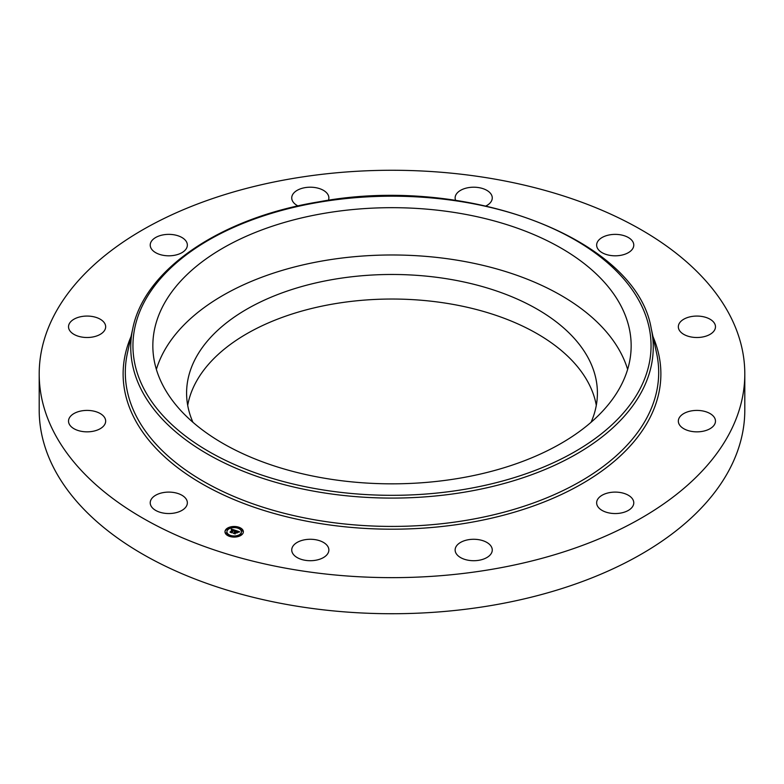 <?xml version="1.0" encoding="UTF-8"?>
<svg xmlns="http://www.w3.org/2000/svg" width="784" height="784" viewBox="0 0 784 784"><rect width="100%" height="100%" fill="white"/><g stroke="black" fill="none" stroke-linecap="round" stroke-linejoin="round"><path stroke-width="1.18" d="M156.369 369.411A239.159 138.082 180 0 1 378.466 255.202A239.159 138.082 180 0 1 621.487 354.192A239.159 138.082 180 0 1 627.631 369.411M192.933 422.282A205.408 118.59 180 0 1 186.592 393.058A205.408 118.59 180 0 1 334.17 279.271A205.408 118.59 180 0 1 597.408 393.058A205.408 118.59 180 0 1 591.067 422.282M187.699 405.338A205.408 118.59 180 0 1 334.17 303.829A205.408 118.59 180 0 1 596.301 405.338M744.8 373.958L744.8 410.042A352.8 203.683 180 0 1 491.323 605.493A352.8 203.683 180 0 1 39.2 410.042L39.2 373.958A352.8 203.683 180 0 1 292.677 178.507A352.8 203.683 180 0 1 744.8 373.958A352.8 203.683 180 0 1 491.323 569.409A352.8 203.683 180 0 1 39.2 373.958M174.019 513.108A18.571 10.721 180 0 1 150.224 502.828A18.571 10.721 180 0 1 163.562 492.538A18.571 10.721 180 0 1 187.356 502.828A18.571 10.721 180 0 1 174.019 513.108M82.712 431.543A18.571 10.721 180 0 1 68.522 421.126A18.571 10.721 180 0 1 91.473 410.708A18.571 10.721 180 0 1 105.664 421.126A18.571 10.721 180 0 1 82.712 431.543M74.274 334.543A18.571 10.721 180 0 1 68.522 326.791A18.571 10.721 180 0 1 79.782 316.932A18.571 10.721 180 0 1 99.911 319.029A18.571 10.721 180 0 1 105.664 326.791A18.571 10.721 180 0 1 94.403 336.64A18.571 10.721 180 0 1 74.274 334.543M150.979 248.107A18.571 10.721 180 0 1 150.224 245.088A18.571 10.721 180 0 1 166.149 234.475A18.571 10.721 180 0 1 186.612 242.07A18.571 10.721 180 0 1 187.356 245.088A18.571 10.721 180 0 1 171.431 255.702A18.571 10.721 180 0 1 150.979 248.107M297.959 205.937A18.571 10.721 180 0 1 291.736 197.921A18.571 10.721 180 0 1 292.256 195.392A18.571 10.721 180 0 1 312.502 187.278A18.571 10.721 180 0 1 328.868 197.921A18.571 10.721 180 0 1 328.388 200.341M455.612 200.341A18.571 10.721 180 0 1 455.132 197.921A18.571 10.721 180 0 1 460.267 190.522A18.571 10.721 180 0 1 480.602 187.974A18.571 10.721 180 0 1 492.264 197.921A18.571 10.721 180 0 1 487.138 205.32A18.571 10.721 180 0 1 486.041 205.937M609.981 234.808A18.571 10.721 180 0 1 633.776 245.088A18.571 10.721 180 0 1 620.438 255.378A18.571 10.721 180 0 1 596.644 245.088A18.571 10.721 180 0 1 609.981 234.808M701.288 316.373A18.571 10.721 180 0 1 715.478 326.791A18.571 10.721 180 0 1 692.527 337.208A18.571 10.721 180 0 1 678.336 326.791A18.571 10.721 180 0 1 701.288 316.373M709.726 413.374A18.571 10.721 180 0 1 715.478 421.126A18.571 10.721 180 0 1 704.218 430.984A18.571 10.721 180 0 1 684.089 428.887A18.571 10.721 180 0 1 678.336 421.126A18.571 10.721 180 0 1 689.597 411.277A18.571 10.721 180 0 1 709.726 413.374M633.021 499.81A18.571 10.721 180 0 1 633.776 502.828A18.571 10.721 180 0 1 617.851 513.442A18.571 10.721 180 0 1 597.388 505.847A18.571 10.721 180 0 1 596.644 502.828A18.571 10.721 180 0 1 612.569 492.215A18.571 10.721 180 0 1 633.021 499.81M491.744 552.524A18.571 10.721 180 0 1 471.498 560.638A18.571 10.721 180 0 1 455.132 549.996A18.571 10.721 180 0 1 455.651 547.467A18.571 10.721 180 0 1 475.908 539.353A18.571 10.721 180 0 1 492.264 549.996A18.571 10.721 180 0 1 491.744 552.524M323.733 557.395A18.571 10.721 180 0 1 303.398 559.943A18.571 10.721 180 0 1 291.736 549.996A18.571 10.721 180 0 1 296.862 542.597A18.571 10.721 180 0 1 317.206 540.039A18.571 10.721 180 0 1 328.868 549.996A18.571 10.721 180 0 1 323.733 557.395M621.487 306.887A239.159 138.082 180 0 1 631.159 345.754A239.159 138.082 180 0 1 426.016 482.434A239.159 138.082 180 0 1 162.513 384.63A239.159 138.082 180 0 1 152.841 345.754A239.159 138.082 180 0 1 357.984 209.083A239.159 138.082 180 0 1 621.487 306.887M226.204 529.131A9.192 5.302 180 0 1 236.543 526.662A9.192 5.302 180 0 1 243.363 531.787A9.192 5.302 180 0 1 242.129 534.443A9.192 5.302 180 0 1 231.79 536.913A9.192 5.302 180 0 1 224.979 531.787A9.192 5.302 180 0 1 226.204 529.131M243.354 532.013A9.192 5.302 0 0 0 238.836 527.671L237.719 527.681L238.757 527.975M237.973 527.416A9.192 5.302 0 0 0 232.505 527.024M231.564 527.367L232.603 527.211L231.486 527.211A9.192 5.302 0 0 0 226.635 529.21M226.566 529.259L227.605 529.416L226.566 529.259A9.192 5.302 0 0 0 226.204 529.592A9.192 5.302 0 0 0 224.988 532.013M226.939 532.013A7.242 4.185 0 0 0 226.929 532.248A7.242 4.185 0 0 0 229.849 535.599M230.614 535.884A7.242 4.185 0 0 0 235.739 536.325M236.709 536.158A7.242 4.185 0 0 0 240.443 534.335A7.242 4.185 0 0 0 241.413 532.248A7.242 4.185 0 0 0 241.403 532.013M240.806 534.325L241.707 534.825M241.766 534.325L240.727 534.159L241.766 534.453M241.619 530.719L242.589 530.856M229.575 536.187L230.614 535.893L229.506 535.893M236.856 536.374L235.739 536.374L236.778 536.668M226.566 529.572L227.536 529.71M225.753 533.179L226.713 533.306M240.443 533.875A7.242 4.185 180 0 1 232.289 535.825A7.242 4.185 180 0 1 226.929 531.787A7.242 4.185 180 0 1 227.899 529.7A7.242 4.185 180 0 1 236.043 527.75A7.242 4.185 180 0 1 241.413 531.787A7.242 4.185 180 0 1 240.443 533.875M235.543 530.415L234.436 530.856L233.642 530.023L231.613 532.542L230.026 532.013L232.74 529.935L231.456 529.876L232.897 529.788L231.241 529.837L231.358 529.043L235.543 530.415M235.641 530.611L234.475 530.984L235.641 530.611M234.396 530.621L233.72 530.268L231.868 532.846L230.065 532.169L231.731 532.728L233.661 530.17L234.396 530.592M235.866 530.523L239.473 531.728L238.307 532.14L236.866 531.072L235.925 532.013L236.964 531.258L238.209 531.895L237.003 531.336L236.219 532.12L237.64 532.14L236.807 532.983L235.759 532.189L234.926 533.61L233.22 533.042L234.044 532.963L234.916 532.101L234.298 531.993L235.063 531.954L234.259 531.836L235.229 531.787L235.866 530.523M239.62 531.934L238.336 532.287L239.59 531.875M237.826 532.287L236.905 533.1L237.826 532.287M236.601 532.689L235.886 532.454L235.2 533.953L233.152 533.198L235.063 533.835L235.857 532.365L236.601 532.689M236.072 530.935L235.063 532.199M235.063 531.954L234.916 532.483M234.896 532.022L234.132 533.336M236.69 531.248L236.072 531.042M233.465 530.19L232.897 530.004M232.74 529.935L230.849 532.287M242.589 530.719L241.55 530.562L242.658 530.562L242.589 531.18M225.753 532.855L226.792 533.012L225.753 532.855M319.068 202.243A259.053 149.568 180 0 1 640.577 303.653A259.053 149.568 180 0 1 464.932 489.275A259.053 149.568 180 0 1 143.423 387.864A259.053 149.568 180 0 1 319.068 202.243M465.549 491.989A261.248 150.832 180 0 1 132.79 328.457L127.39 353.261A266.687 153.968 180 0 0 467.088 520.194A266.687 153.968 180 0 0 656.61 353.261L651.21 328.457A261.248 150.832 180 0 1 465.549 491.989M652.984 336.601A268.883 155.242 180 0 1 467.705 522.918A268.883 155.242 180 0 1 205.947 486.031A268.883 155.242 180 0 1 131.016 336.601M651.21 328.457C636.255 238.091 465.863 174.087 318.696 201.87C220.98 217.727 144.56 269.265 132.79 328.457"/></g></svg>
